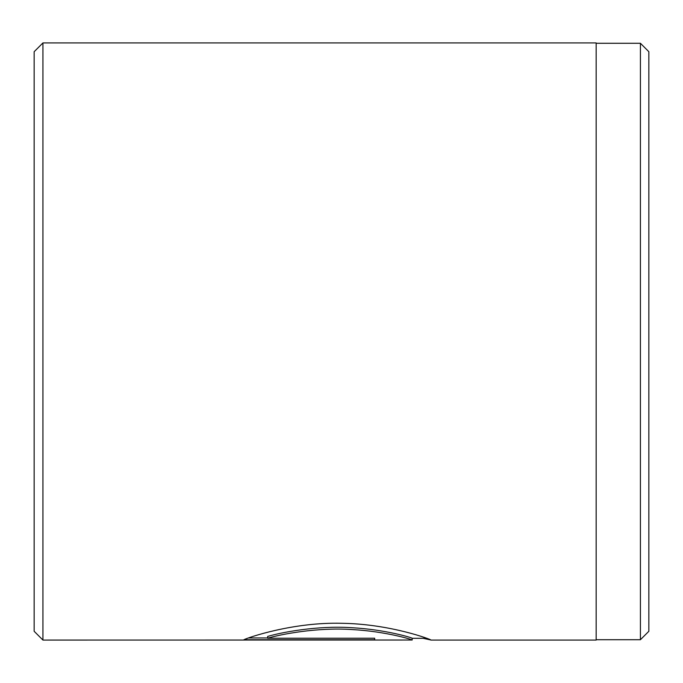 <?xml version="1.0" encoding="UTF-8"?>
<svg xmlns="http://www.w3.org/2000/svg" width="683" height="683" viewBox="0 0 683 683"><rect width="100%" height="100%" fill="white"/><g stroke="black" fill="none" stroke-linecap="round" stroke-linejoin="round"><path stroke-width="1.02" d="M640.423 639.715L640.423 43.285L648.85 51.712L648.85 631.288L640.423 639.715L596.165 639.715M267.651 638.221L267.651 636.454C280.098 632.646 317.066 625.355 351.514 627.694C385.963 629.538 412.694 637.965 412.173 638.272L412.173 640.022C412.703 639.723 385.912 631.34 351.557 629.521C317.091 627.182 280.107 634.43 267.651 638.221L374.668 638.221L374.668 639.723L243.899 639.723C247.869 637.649 293.067 621.957 341.833 623.289C390.616 623.963 431.767 639.732 430.922 640.022L423.144 638.315M430.785 640.065L596.165 640.065L596.165 42.935L42.935 42.935L42.935 640.065L412.173 640.022M42.935 640.065L34.15 631.288L34.15 51.712L42.935 42.935M248.484 637.965L267.651 637.965M426.858 638.315L412.173 638.315M596.165 43.285L640.423 43.285"/></g></svg>
